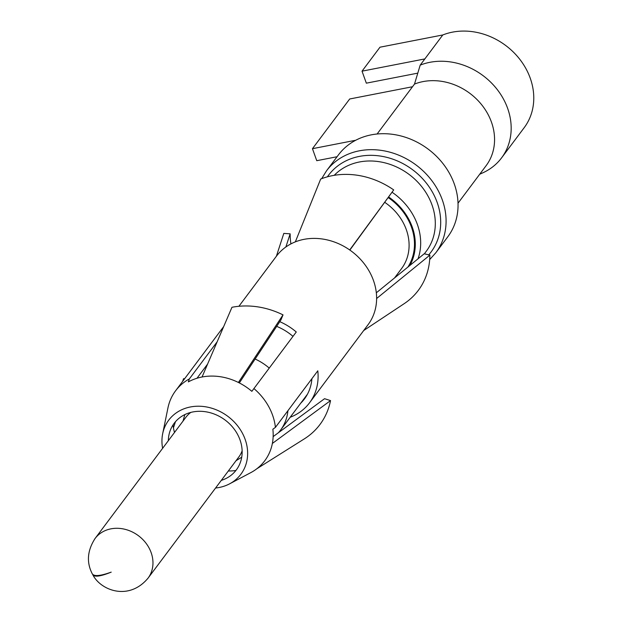 <?xml version="1.0" encoding="UTF-8"?>
<svg xmlns="http://www.w3.org/2000/svg" width="622" height="622" viewBox="0 0 622 622"><rect width="100%" height="100%" fill="white"/><g stroke="black" fill="none" stroke-linecap="round" stroke-linejoin="round"><path stroke-width="0.93" d="M377.103 133.994L414.501 84.079L420.192 65.131L442.802 34.956L379.98 47.202L362.027 71.165L366.335 83.169L417.782 73.139M442.802 34.956A64.035 54.72 36.8 0 1 517.045 55.98A64.035 54.72 36.8 0 1 524.175 127.697L501.573 157.879A64.035 54.72 36.8 0 1 482.89 172.792L479.71 174.246M420.192 65.131A64.035 54.72 36.8 0 1 494.443 86.155A64.035 54.72 36.8 0 1 501.573 157.879M414.501 84.079A56.353 48.151 36.8 0 1 479.842 102.576A56.353 48.151 36.8 0 1 486.109 165.693L458.017 203.2M92.655 574.394L92.849 574.868C94.762 577.224 100.881 576.306 111.214 572.131C100.593 575.956 94.295 576.563 92.344 573.951C86.357 562.467 87.259 550.664 95.049 538.535A33.09 28.27 36.8 0 1 138.473 535.744A33.09 28.27 36.8 0 1 148.005 578.211A33.09 28.27 36.8 0 1 147.414 578.958M435.835 252.742A68.311 58.367 36.8 0 0 416.165 165.071A68.311 58.367 36.8 0 0 326.503 170.832L338.469 154.855A68.311 58.367 36.8 0 1 428.13 149.101A68.311 58.367 36.8 0 1 447.809 236.764L435.835 252.742L429.678 259.584M255.121 359.034A50.374 43.042 36.8 0 1 269.225 368.076M287.9 410.722A50.374 43.042 36.8 0 1 280.53 430.152A50.374 43.042 36.8 0 1 278.384 432.749M94.49 539.305A33.09 28.27 36.8 0 1 95.042 538.535L185.799 417.385A33.09 28.27 36.8 0 1 190.822 412.402M242.137 450.841A33.09 28.27 36.8 0 1 238.762 457.061L148.005 578.211M412.503 86.738L349.688 98.984L312.454 148.689L316.753 160.694L337.054 156.736M355.722 140.253L312.454 148.689M424.849 58.919L362.027 71.165M273.144 436.613L324.552 398.702L330.539 400.591A78.551 67.122 36.8 0 1 304.757 438.603L256.808 468.778M330.539 400.591L272.358 443.463M168.321 440.718A38.852 33.199 36.8 0 1 168.951 434.98A38.852 33.199 36.8 0 1 208.323 412.262A38.852 33.199 36.8 0 1 242.145 451.3A38.852 33.199 36.8 0 1 226.61 478.178A38.852 33.199 36.8 0 1 221.284 480.394M196.987 378.254L207.577 364.111M276.689 326.371A50.802 43.408 36.8 0 1 292.985 336.37M215.577 488.013A45.095 38.533 36.8 0 0 229.604 483.838A45.095 38.533 36.8 0 0 247.634 452.637A45.095 38.533 -143.2 0 0 208.378 407.332A45.095 38.533 -143.2 0 0 162.676 433.697L167.94 407.939A57.208 48.881 36.8 0 1 175.583 390.795A57.208 48.881 36.8 0 1 189.337 378.938L188.349 381.885A56.112 47.941 -143.2 0 1 191.506 380.314A56.112 47.941 -143.2 0 1 248.73 388.828A56.112 47.941 -143.2 0 1 251.856 391.331L296.274 331.977A57.208 48.881 -143.2 0 0 293.219 329.528L292.62 329.077A57.208 48.881 -143.2 0 0 279.791 321.675M239.338 382.934L280.911 319.98L283.026 314.88L238.405 382.46M189.337 378.938L217.148 341.812M173.033 424.927A49.542 42.327 -143.2 0 0 173.452 427.936A49.542 42.327 36.8 0 0 173.468 427.998A49.542 42.327 36.8 0 0 174.494 432.477M235.901 470.481A50.802 43.408 36.8 0 1 228.321 470.994M162.676 433.697A45.095 38.533 -143.2 0 0 161.945 441.799A45.095 38.533 36.8 0 0 162.614 448.338M229.604 483.838L250.736 472.666A56.112 47.941 -143.2 0 0 273.175 433.845A56.112 47.941 -143.2 0 0 273.144 432.873A56.112 47.941 -143.2 0 0 272.864 429.227L275.422 427.376L317.803 370.813A57.208 48.881 -143.2 0 1 318.067 374.358L318.099 375.035M311.902 378.681A50.802 43.408 36.8 0 1 304.407 398.99A50.802 43.408 36.8 0 1 300.698 403.227M238.895 306.288L276.471 256.124A57.208 48.881 36.8 0 1 294.237 242.323A57.208 48.881 36.8 0 1 295.341 241.865A57.208 48.881 36.8 0 1 349.704 249.958A57.208 48.881 36.8 0 1 376.613 297.293A57.208 48.881 36.8 0 1 376.621 298.513L429.856 255.137L424.212 253.776L376.326 292.799M349.704 249.958L393.703 189.912L349.867 250.075M295.341 241.865L320.68 179.05A76.848 65.66 -143.2 0 1 393.703 189.912M285.871 246.981L290.147 233.833L283.811 233.405L276.386 256.241M290.917 243.894A70.543 60.272 36.8 0 1 290.163 235.334A70.543 60.272 36.8 0 1 290.147 233.833M290.179 417.269A57.208 48.881 -143.2 0 0 309.531 402.823A57.208 48.881 -143.2 0 0 318.099 375.4A57.208 48.881 -143.2 0 0 318.091 375.035M253.893 388.54A57.208 48.881 36.8 0 1 275.422 427.376M283.026 314.88A78.551 67.122 36.8 0 0 231.967 307.284L202.049 376.994M182.658 381.348L183.513 378.72L184.641 378.697M175.466 421.7L173.429 427.936M376.621 298.513A57.208 48.881 36.8 0 1 368.045 324.723L309.531 402.823M363.683 330.539L404.214 303.645A76.848 65.66 -143.2 0 0 429.856 255.137M327.413 176.803A64.035 54.72 36.8 0 1 413.451 170.381A64.035 54.72 36.8 0 1 428.729 254.864M334.239 175.318A59.766 51.074 36.8 0 1 411.655 176.446A59.766 51.074 36.8 0 1 426.342 251.171L424.367 253.815M392.117 192.276A59.766 51.074 36.8 0 1 418.046 258.799M388.719 197.057A55.498 47.42 36.8 0 1 409.867 265.462M388.283 197.648A54.643 46.697 36.8 0 1 407.915 267.056M384.816 202.383A50.374 43.042 36.8 0 1 401.54 268.618L394.55 277.941M326.503 170.832L321.667 178.669M280.53 430.152L307.431 394.239M236.002 460.739L241.717 457.201M183.039 421.071L184.835 414.586M92.857 574.868C100.756 590.433 128.808 601.217 147.997 578.203M175.583 390.795L223.679 326.597"/></g></svg>
